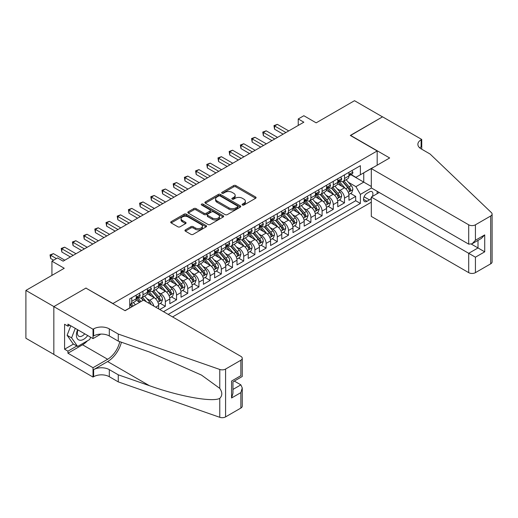 <?xml version="1.0" encoding="UTF-8"?>
<svg xmlns="http://www.w3.org/2000/svg" width="518" height="518" viewBox="0 0 518 518"><rect width="100%" height="100%" fill="white"/><g stroke="black" fill="none" stroke-linecap="round" stroke-linejoin="round"><path stroke-width="0.78" d="M242.411 205.018A1.088 0.628 0 0 0 243.946 205.018L255.627 198.277A1.554 0.9 0 0 0 256.08 197.643A1.554 0.9 0 0 0 255.627 197.008L235.845 185.586A1.554 0.9 0 0 0 233.644 185.586L221.969 192.327A1.088 0.628 0 0 0 221.652 192.774A1.088 0.628 0 0 0 221.969 193.214A1.088 0.628 0 0 0 223.504 193.214L225.019 192.346A4.973 2.868 0 0 1 232.051 192.346L233.702 193.298A4.973 2.868 0 0 1 235.159 195.325A4.973 2.868 0 0 1 233.702 197.358L232.187 198.226A1.088 0.628 0 0 0 231.87 198.672A1.088 0.628 0 0 0 232.187 199.119A1.088 0.628 0 0 0 233.728 199.119L235.237 198.245A4.973 2.868 0 0 1 242.275 198.245L243.92 199.197A4.973 2.868 0 0 1 245.377 201.224A4.973 2.868 0 0 1 243.92 203.257L242.411 204.131A1.088 0.628 0 0 0 242.094 204.571A1.088 0.628 0 0 0 242.411 205.018L242.411 204.131M185.399 229.875A1.554 0.9 0 0 0 184.945 230.51A1.554 0.9 0 0 0 185.399 231.145L190.948 234.35A1.554 0.9 0 0 0 193.149 234.35L206.119 226.858A1.554 0.9 0 0 0 206.572 226.224A1.554 0.9 0 0 0 206.119 225.589L186.331 214.167A1.554 0.9 0 0 0 184.136 214.167L171.167 221.659A1.554 0.9 0 0 0 170.713 222.293A1.554 0.9 0 0 0 171.167 222.928L177.875 226.793A1.554 0.9 0 0 0 180.07 226.793L185.619 223.595A1.554 0.9 0 0 0 186.072 222.96A1.554 0.9 0 0 0 185.619 222.326L182.297 220.403A4.157 2.402 0 0 1 181.08 218.706A4.157 2.402 0 0 1 183.644 216.492A4.157 2.402 0 0 1 188.176 217.01L201.198 224.527A4.157 2.402 0 0 1 202.415 226.224A4.157 2.402 0 0 1 199.851 228.444A4.157 2.402 0 0 1 195.318 227.92L193.149 226.67A1.554 0.9 0 0 0 190.948 226.67L185.399 229.875L185.399 231.145L190.948 227.965L190.948 226.67M86.079 288.189L112.95 303.509L377.182 150.958L350.31 135.444L382.498 116.861L354.506 100.699L316.161 122.844L303.846 115.728L298.245 118.965L303.846 122.196L63.125 261.169L57.53 257.938L51.929 261.169L51.929 275.395M86.079 287.995L53.891 306.578L25.9 290.423L64.245 268.279L51.929 261.169M225.129 214.614A1.554 0.9 0 0 0 227.324 214.614L240.294 207.129A1.554 0.9 0 0 0 240.747 206.494A1.554 0.9 0 0 0 240.294 205.86L220.513 194.438A1.554 0.9 0 0 0 218.311 194.438L205.348 201.923A1.554 0.9 0 0 0 204.888 202.557A1.554 0.9 0 0 0 205.348 203.192L225.129 214.614M201.988 205.251A1.088 0.628 0 0 1 203.095 205.406L203.095 204.111L223.206 215.728A1.554 0.9 0 0 1 223.659 216.356A1.554 0.9 0 0 1 223.206 216.99L210.237 224.482A1.554 0.9 0 0 1 208.042 224.482L188.254 213.06L188.254 211.791A1.554 0.9 0 0 0 187.801 212.425A1.554 0.9 0 0 0 188.254 213.06M188.254 211.791L193.81 208.586A1.554 0.9 0 0 1 196.005 208.586L204.027 213.215A1.554 0.9 0 0 0 206.222 213.215L209.907 211.091A1.554 0.9 0 0 0 210.36 210.457A1.554 0.9 0 0 0 209.907 209.822L201.554 204.999A1.088 0.628 0 0 1 201.237 204.558A1.088 0.628 0 0 1 201.91 203.975A1.088 0.628 0 0 1 203.095 204.111M53.833 354.383L25.9 338.254L25.9 290.423M159.751 309.524L165.346 306.293L160.256 303.347M158.061 292.191L160.871 293.816A6.333 3.658 60 0 1 165.346 301.573L169.826 298.983L169.826 303.703L176.547 299.825L171.452 296.885M169.256 285.729L172.067 287.354A6.333 3.658 60 0 1 176.547 295.111L181.022 292.521L181.022 297.241L187.743 293.363L182.647 290.423M180.452 279.267L183.262 280.885A6.333 3.658 60 0 1 187.743 288.643L192.217 286.059L192.217 290.779L198.938 286.901L193.842 283.955M191.647 272.798L194.457 274.423A6.333 3.658 60 0 1 198.938 282.18L203.412 279.597L203.412 284.311L210.133 280.432L205.037 277.493M202.842 266.336L205.652 267.961A6.333 3.658 60 0 1 210.133 275.718L214.614 273.128L214.614 277.849L221.328 273.97L216.233 271.031M214.038 259.874L216.848 261.493A6.333 3.658 60 0 1 221.328 269.25L225.809 266.666L225.809 271.387L232.524 267.508L227.428 264.568M225.233 253.406L228.049 255.031A6.333 3.658 60 0 1 232.524 262.788L237.004 260.204L237.004 264.918L243.719 261.04L238.63 258.1M236.435 246.944L239.245 248.569A6.333 3.658 60 0 1 243.719 256.326L248.2 253.736L248.2 258.456L254.914 254.578L249.825 251.638M247.63 240.481L250.44 242.1A6.333 3.658 60 0 1 254.914 249.857L259.395 247.274L259.395 251.994L266.116 248.116L261.02 245.176M258.825 234.013L261.635 235.638A6.333 3.658 60 0 1 266.116 243.395L270.59 240.812L270.59 245.526L277.311 241.653L272.215 238.707M270.02 227.551L272.831 229.176A6.333 3.658 60 0 1 277.311 236.933L281.786 234.343L281.786 239.063L288.507 235.185L283.411 232.245M281.216 221.089L284.026 222.708A6.333 3.658 60 0 1 288.507 230.465L292.987 227.881L292.987 232.601L299.702 228.723L294.606 225.783M292.411 214.62L295.221 216.246A6.333 3.658 60 0 1 299.702 224.003L304.183 221.419L304.183 226.139L310.897 222.261L305.801 219.315M303.606 208.158L306.423 209.784A6.333 3.658 60 0 1 310.897 217.541L315.378 214.951L315.378 219.671L322.092 215.792L317.003 212.853M314.808 201.696L317.618 203.321A6.333 3.658 60 0 1 322.092 211.079L326.573 208.489L326.573 213.209L333.288 209.33L328.198 206.391M326.003 195.234L328.813 196.853A6.333 3.658 60 0 1 333.288 204.61L337.768 202.026L337.768 206.747L344.489 202.868L344.489 198.148A6.333 3.658 -120 0 0 340.009 190.391L337.199 188.766M339.394 199.922L344.489 202.868M139.711 302.285L136.033 300.162M158.631 308.877L158.631 305.452A6.333 3.658 -120 0 0 154.15 297.695L147.229 293.693M153.891 306.138A6.333 3.658 60 0 0 149.676 300.278L146.859 298.653M169.826 298.983A6.333 3.658 -120 0 0 165.346 291.233L158.424 287.231M181.022 292.521A6.333 3.658 -120 0 0 176.547 284.764L169.619 280.769M192.217 286.059A6.333 3.658 -120 0 0 187.743 278.302L180.814 274.307M203.412 279.597A6.333 3.658 -120 0 0 198.938 271.84L192.01 267.838M214.614 273.128A6.333 3.658 -120 0 0 210.133 265.371L203.211 261.376M225.809 266.666A6.333 3.658 -120 0 0 221.328 258.909L214.407 254.914M237.004 260.204A6.333 3.658 -120 0 0 232.524 252.447L225.602 248.446M248.2 253.736A6.333 3.658 -120 0 0 243.719 245.979L236.797 241.984M259.395 247.274A6.333 3.658 -120 0 0 254.914 239.517L247.992 235.522M270.59 240.812A6.333 3.658 -120 0 0 266.116 233.055L259.188 229.053M281.786 234.343A6.333 3.658 -120 0 0 277.311 226.586L270.383 222.591M292.987 227.881A6.333 3.658 -120 0 0 288.507 220.124L281.585 216.129M304.183 221.419A6.333 3.658 -120 0 0 299.702 213.662L292.78 209.66M315.378 214.951A6.333 3.658 -120 0 0 310.897 207.2L303.975 203.198M326.573 208.489A6.333 3.658 -120 0 0 322.092 200.731L315.171 196.736M337.768 202.026A6.333 3.658 -120 0 0 333.288 194.269L326.366 190.274M372.319 196.49A4.908 2.836 120 0 0 371.911 191.634A4.908 2.836 120 0 0 369.457 191.88L366.99 193.298A4.908 2.836 120 0 0 363.785 197.623A4.908 2.836 120 0 0 364.536 201.56A4.908 2.836 120 0 0 366.99 201.314L369.457 199.89A4.908 2.836 120 0 0 371.302 198.213M172.572 316.925L371.302 202.188M377.182 150.958L377.182 165.177M377.182 191.297L377.182 193.687M168.201 314.4L360.386 203.451L360.386 194.399L355.905 186.642L348.394 182.304M124.987 310.651L129.746 307.906L129.746 298.854L360.386 165.695L360.386 174.747L372.701 167.767M371.471 188.002L360.386 194.399M138.416 297.403L138.474 297.436A6.333 3.658 60 0 0 141.647 297.746L146.121 295.163A6.333 3.658 -120 0 0 147.436 292.262L147.436 288.643M149.618 290.935L149.676 290.974A6.333 3.658 60 0 0 152.842 291.284L157.317 288.701A6.333 3.658 -120 0 0 158.631 285.8L158.631 282.18M160.813 284.473L160.871 284.505A6.333 3.658 60 0 0 164.038 284.822L168.512 282.232A6.333 3.658 -120 0 0 169.826 279.338L169.826 275.718M172.008 278.011L172.067 278.043A6.333 3.658 60 0 0 175.233 278.354L179.714 275.77A6.333 3.658 -120 0 0 181.022 272.869L181.022 269.25M183.204 271.542L183.262 271.581A6.333 3.658 60 0 0 186.428 271.892L190.909 269.308A6.333 3.658 -120 0 0 192.217 266.407L192.217 262.788M194.399 265.08L194.457 265.112A6.333 3.658 60 0 0 197.623 265.43L202.104 262.84A6.333 3.658 -120 0 0 203.412 259.945L203.412 256.326M205.594 258.618L205.652 258.65A6.333 3.658 60 0 0 208.819 258.961L213.299 256.378A6.333 3.658 -120 0 0 214.614 253.477L214.614 249.857M216.789 252.149L216.848 252.188A6.333 3.658 60 0 0 220.014 252.499L224.495 249.916A6.333 3.658 -120 0 0 225.809 247.015L225.809 243.395M227.991 245.687L228.049 245.72A6.333 3.658 60 0 0 231.216 246.037L235.69 243.454A6.333 3.658 -120 0 0 237.004 240.553L237.004 236.933M239.186 239.225L239.245 239.258A6.333 3.658 60 0 0 242.411 239.575L246.885 236.985A6.333 3.658 -120 0 0 248.2 234.084L248.2 230.465M250.382 232.763L250.44 232.796A6.333 3.658 60 0 0 253.606 233.106L258.087 230.523A6.333 3.658 -120 0 0 259.395 227.622L259.395 224.003M261.577 226.295L261.635 226.327A6.333 3.658 60 0 0 264.802 226.644L269.282 224.061A6.333 3.658 -120 0 0 270.59 221.16L270.59 217.541M272.772 219.833L272.831 219.865A6.333 3.658 60 0 0 275.997 220.182L280.478 217.592A6.333 3.658 -120 0 0 281.786 214.698L281.786 211.072M283.968 213.371L284.026 213.403A6.333 3.658 60 0 0 287.192 213.714L291.673 211.13A6.333 3.658 -120 0 0 292.987 208.23L292.987 204.61M295.163 206.902L295.221 206.941A6.333 3.658 60 0 0 298.387 207.252L302.868 204.668A6.333 3.658 -120 0 0 304.183 201.767L304.183 198.148M306.358 200.44L306.423 200.472A6.333 3.658 60 0 0 309.589 200.79L314.063 198.2A6.333 3.658 -120 0 0 315.378 195.305L315.378 191.686M317.56 193.978L317.618 194.01A6.333 3.658 60 0 0 320.784 194.321L325.259 191.738A6.333 3.658 -120 0 0 326.573 188.837L326.573 185.217M328.755 187.51L328.813 187.548A6.333 3.658 60 0 0 331.98 187.859L336.46 185.276A6.333 3.658 -120 0 0 337.768 182.375L337.768 178.755M163.5 311.687L355.685 200.731L355.685 196.4L348.964 200.278L348.964 195.564A6.333 3.658 -120 0 0 344.489 187.807L337.561 183.806M339.95 181.047L340.009 181.08A6.333 3.658 -120 0 0 343.175 181.397A6.333 3.658 -120 0 0 344.489 178.496L344.489 174.877M343.175 181.397L347.656 178.807A6.333 3.658 -120 0 0 348.964 175.913L348.964 172.293M131.76 297.695L131.76 301.314A6.333 3.658 60 0 1 130.445 304.215A6.333 3.658 60 0 1 129.746 304.467M130.445 304.215L134.926 301.625A6.333 3.658 -120 0 0 136.24 298.731L136.24 295.105M142.955 291.226L142.955 294.852A6.333 3.658 60 0 1 141.647 297.746M154.15 284.764L154.15 288.384A6.333 3.658 60 0 1 152.842 291.284M165.346 278.302L165.346 281.921A6.333 3.658 60 0 1 164.038 284.822M176.547 271.84L176.547 275.459A6.333 3.658 60 0 1 175.233 278.354M187.743 265.371L187.743 268.991A6.333 3.658 60 0 1 186.428 271.892M198.938 258.909L198.938 262.529A6.333 3.658 60 0 1 197.623 265.43M210.133 252.447L210.133 256.067A6.333 3.658 60 0 1 208.819 258.961M221.328 245.979L221.328 249.598A6.333 3.658 60 0 1 220.014 252.499M232.524 239.517L232.524 243.136A6.333 3.658 60 0 1 231.216 246.037M243.719 233.055L243.719 236.674A6.333 3.658 60 0 1 242.411 239.575M254.914 226.586L254.914 230.206A6.333 3.658 60 0 1 253.606 233.106M266.116 220.124L266.116 223.744A6.333 3.658 60 0 1 264.802 226.644M277.311 213.662L277.311 217.282A6.333 3.658 60 0 1 275.997 220.182M288.507 207.194L288.507 210.82A6.333 3.658 60 0 1 287.192 213.714M299.702 200.731L299.702 204.351A6.333 3.658 60 0 1 298.387 207.252M310.897 194.269L310.897 197.889A6.333 3.658 60 0 1 309.589 200.79M322.092 187.807L322.092 191.427A6.333 3.658 60 0 1 320.784 194.321M333.288 181.339L333.288 184.958A6.333 3.658 60 0 1 331.98 187.859M333.288 204.61L333.288 209.33M322.092 211.079L322.092 215.792M310.897 217.541L310.897 222.261M299.702 224.003L299.702 228.723M288.507 230.465L288.507 235.185M277.311 236.933L277.311 241.653M266.116 243.395L266.116 248.116M254.914 249.857L254.914 254.578M243.719 256.326L243.719 261.04M232.524 262.788L232.524 267.508M221.328 269.25L221.328 273.97M210.133 275.718L210.133 280.432M198.938 282.18L198.938 286.901M187.743 288.643L187.743 293.363M176.547 295.111L176.547 299.825M165.346 301.573L165.346 306.293M355.905 186.642L363.746 182.116L363.746 172.805L372.701 167.638M350.919 174.715L371.302 186.48M351.146 174.585L355.905 177.331L360.386 174.747M298.245 118.965L298.245 125.427M350.589 193.46L355.685 196.4M355.685 200.731L360.386 203.451M242.845 205.173L243.92 204.552A4.973 2.868 0 0 0 245.377 202.519L245.377 201.224M235.159 195.325L235.159 196.62A4.973 2.868 0 0 1 233.702 198.647L232.621 199.268M255.601 198.29L235.845 186.881A1.554 0.9 0 0 0 233.644 186.881L222.403 193.369M240.294 205.86L240.294 207.129L220.513 195.733A1.554 0.9 0 0 0 218.311 195.733L205.368 203.205M237.548 206.935A1.088 0.628 0 0 0 237.866 206.494A1.088 0.628 0 0 0 237.548 206.047L220.182 196.024A1.088 0.628 0 0 0 218.641 196.024L217.048 196.944A4.973 2.868 0 0 0 215.592 198.977A4.973 2.868 0 0 0 217.048 201.003L228.917 207.854A4.973 2.868 0 0 0 235.955 207.854L237.548 206.935L237.548 208.23A1.088 0.628 0 0 0 237.866 207.783L237.866 206.494M215.592 198.977L215.592 200.265A4.973 2.868 0 0 0 217.048 202.298L217.048 201.003M237.548 208.23L235.955 209.149A4.973 2.868 0 0 1 228.917 209.149L217.048 202.298M188.28 213.073L193.81 209.881L193.81 208.586M210.36 210.457L210.36 211.752A1.554 0.9 0 0 1 209.907 212.386L206.222 214.51A1.554 0.9 0 0 1 204.027 214.51L196.005 209.881A1.554 0.9 0 0 0 193.81 209.881M203.095 205.406L223.187 217.003M212.354 218.026A4.157 2.402 0 0 0 216.88 218.544A4.157 2.402 0 0 0 219.451 216.33A4.157 2.402 0 0 0 218.233 214.627L213.643 211.979A1.554 0.9 0 0 0 211.448 211.979L207.763 214.109A1.554 0.9 0 0 0 207.31 214.743A1.554 0.9 0 0 0 207.763 215.378L212.354 218.026L212.354 219.315A4.157 2.402 0 0 0 216.88 219.839A4.157 2.402 0 0 0 219.451 217.618L219.451 216.33M207.31 214.743L207.31 216.032A1.554 0.9 0 0 0 207.763 216.666L207.763 215.378M212.354 219.315L207.763 216.666M202.415 226.224L202.415 227.519A4.157 2.402 0 0 1 199.851 229.733A4.157 2.402 0 0 1 195.318 229.215L193.149 227.965A1.554 0.9 0 0 0 190.948 227.965M181.08 218.706L181.08 220.001A4.157 2.402 0 0 0 182.297 221.698L182.297 220.403M185.599 223.601L182.297 221.698M206.093 226.871L186.331 215.462A1.554 0.9 0 0 0 184.136 215.462L171.186 222.941M348.873 194.451L351.767 192.78L352.881 189.549A4.196 2.422 -120 0 0 351.249 185.612L346.134 179.688M345.111 188.215L339.264 181.442M341.783 186.24L338.39 182.317A10.056 5.808 -120 0 0 338.079 181.967M342.605 181.624L347.779 187.613A4.196 2.422 60 0 1 349.274 190.507C349.903 191.349 350.356 191.09 350.621 189.73A4.196 2.422 -120 0 0 349.119 186.836L344.004 180.918M342.91 181.527L348.472 187.963A2.137 1.237 60 0 1 349.009 188.798L350.621 189.73M349.274 190.507L349.579 191M351.929 170.577L352.881 172.229A4.196 2.422 60 0 1 352.013 174.08L349.89 175.311A4.196 2.422 -120 0 0 350.621 174.346L350.531 173.97M285.93 132.537L274.566 125.978L277.363 124.359L288.727 130.918M349.106 175.505L349.119 175.505A4.196 2.422 -120 0 0 349.89 175.311M350.077 174.029L350.621 174.346C350.356 173.711 349.909 173.97 349.274 175.123A4.196 2.422 60 0 1 348.964 175.719M283.132 134.156L274.566 129.209L274.566 125.978L273.951 125.621L277.363 124.359M274.566 129.209L273.951 125.621M77.616 329.72A10.289 5.944 120 0 0 80.031 340.268A10.289 5.944 120 0 0 87.71 335.547M77.965 329.914A7.045 4.066 120 0 0 78.827 336.221A7.045 4.066 120 0 0 79.856 336.545A7.045 4.066 120 0 0 84.712 333.812M90.598 337.212L89.718 339.484L77.629 346.464L73.148 343.881L67.107 335.282L70.791 325.777M77.629 346.464L71.581 337.865L75.272 328.36M67.107 335.282L71.581 337.865M379.254 192.489L371.302 197.08L371.302 216.407L468.706 272.643L468.706 253.315L478.004 247.954L478.004 240.378M371.302 197.08L475.427 257.193L475.427 272.643L490.708 263.824L490.708 215.987A4.753 2.745 0 0 0 492.1 214.051A4.753 2.745 0 0 0 491.414 212.633L430.082 154.027L421.128 148.86A11.085 6.397 180 0 1 417.877 144.334A11.085 6.397 180 0 1 421.128 139.808L421.743 139.452L382.556 116.828L350.479 135.541M350.479 135.347L389.665 157.971L371.302 168.577L468.706 224.812A4.753 2.745 0 0 0 475.427 224.812L490.708 215.987M421.743 139.452L421.743 148.828L421.406 149.022M371.302 168.577L371.302 187.904L468.706 244.14L468.706 224.812M492.1 214.051L492.1 261.881A4.753 2.745 180 0 1 490.708 263.824M475.427 272.643A4.753 2.745 180 0 1 468.706 272.643M419.729 147.87A11.085 6.397 180 0 1 421.128 146.885L421.128 139.808M471.393 244.14L484.719 251.832L475.427 257.193M475.427 224.812L475.427 240.261L472.066 243.803L468.706 244.14M475.427 240.261L484.719 234.894L481.358 238.442L472.066 243.803M143.46 300.116L240.864 356.352A4.753 2.745 -0 0 1 242.256 358.294A4.753 2.745 -0 0 1 240.864 360.23L225.583 369.056L225.583 416.893A4.753 2.745 180 0 1 219.768 417.301L118.266 381.889L109.311 376.715A11.085 6.397 -0 0 0 93.635 376.715L93.02 377.072L53.833 354.448L53.833 306.611L85.91 288.092L125.097 310.716L143.46 300.116M118.266 381.889L118.266 374.812L149.391 385.67C179.137 396.387 212.367 402.395 219.768 398.381C222.462 395.623 222.462 392.288 219.768 388.377L201.508 375.103L149.391 351.987L118.266 341.129L109.311 335.962A11.085 6.397 -0 0 0 93.635 335.962L93.635 328.885L93.02 329.234L53.833 306.611M118.266 341.129L118.266 334.052L109.311 328.885A11.085 6.397 -0 0 0 93.635 328.885M149.391 385.67L107.634 361.558L93.635 369.638A11.085 6.397 -0 0 1 109.311 369.638L118.266 374.812M240.864 408.067L240.864 392.618L242.256 387.937L242.256 406.125A4.753 2.745 180 0 1 240.864 408.067L225.583 416.893M219.768 388.377L219.768 369.464L118.266 334.052M87.49 340.773A17.813 10.282 -60 0 1 82.55 344.787L67.942 353.218L67.942 351.152L76.845 346.011M69.736 325.168L67.942 326.198L64.582 324.262L64.582 349.21L67.942 351.152M67.942 326.198L67.942 324.132L93.02 338.61L93.02 329.234M93.02 377.072L93.02 367.702L107.634 359.265A17.813 10.282 120 0 0 119.755 341.653M67.942 353.218L93.02 367.702M234.311 381.073L240.864 384.861L242.256 387.937M107.634 361.558A20.623 11.908 120 0 0 121.426 342.23M100.842 334.097L93.02 338.61M219.768 369.464A4.753 2.745 -0 0 0 225.583 369.056M64.582 349.21L73.485 344.075M240.864 392.618L231.572 397.986L232.964 393.304L232.964 381.85L242.256 376.482L242.256 358.294M231.572 397.986L231.572 381.047C233.385 382.096 233.385 382.096 231.572 381.047L240.864 375.68C242.677 376.728 242.677 376.728 240.864 375.68L240.864 360.23M337.678 200.919L340.566 199.249L341.686 196.011A4.196 2.422 -120 0 0 340.054 192.074L334.939 186.15M333.916 194.677L328.069 187.911M330.588 192.709L327.195 188.779A10.056 5.808 -120 0 0 326.884 188.429M331.41 188.086L336.583 194.075A4.196 2.422 60 0 1 338.079 196.969C338.707 197.811 339.154 197.552 339.42 196.192A4.196 2.422 -120 0 0 337.924 193.305L332.809 187.38M331.714 187.989L337.27 194.425A2.137 1.237 60 0 1 337.814 195.26L339.42 196.192M338.079 196.969L338.383 197.468M326.476 207.381L329.37 205.711L330.49 202.48A4.196 2.422 -120 0 0 328.859 198.536L323.744 192.618M322.714 201.139L316.867 194.373M319.392 199.171L315.999 195.241A10.056 5.808 -120 0 0 315.682 194.891M320.215 194.554L325.388 200.544A4.196 2.422 60 0 1 326.884 203.432C327.512 204.273 327.959 204.021 328.224 202.655A4.196 2.422 -120 0 0 326.728 199.767L321.613 193.842M320.519 194.451L326.075 200.893A2.137 1.237 60 0 1 326.612 201.729L328.224 202.655M326.884 203.432L327.188 203.93M315.281 213.843L318.175 212.173L319.295 208.942A4.196 2.422 -120 0 0 317.663 205.005L312.548 199.08M311.519 207.608L305.672 200.835M308.191 205.633L304.798 201.709A10.056 5.808 -120 0 0 304.487 201.36M309.013 201.016L314.193 207.006A4.196 2.422 60 0 1 315.689 209.894C316.317 210.742 316.763 210.483 317.029 209.123A4.196 2.422 -120 0 0 315.533 206.229L310.418 200.311M309.317 200.919L314.879 207.355A2.137 1.237 60 0 1 315.417 208.191L317.029 209.123M315.689 209.894L315.993 210.392M304.085 220.305L306.98 218.641L308.1 215.404A4.196 2.422 -120 0 0 306.462 211.467L301.346 205.542M300.323 214.07L294.477 207.304M296.995 212.102L293.602 208.171A10.056 5.808 -120 0 0 293.292 207.822M297.818 207.478L302.991 213.468A4.196 2.422 60 0 1 304.487 216.362C305.121 217.204 305.568 216.945 305.834 215.585A4.196 2.422 -120 0 0 304.338 212.697L299.223 206.773M298.122 207.381L303.684 213.817A2.137 1.237 60 0 1 304.221 214.653L305.834 215.585M304.487 216.362L304.798 216.861M340.734 177.039L341.686 178.691A4.196 2.422 60 0 1 340.818 180.549L338.694 181.773A4.196 2.422 -120 0 0 339.42 180.808L339.335 180.439M274.734 138.999L263.371 132.44L266.168 130.821L277.531 137.387M337.911 181.973L337.924 181.973A4.196 2.422 -120 0 0 338.694 181.773M338.882 180.497L339.42 180.808C339.16 180.173 338.707 180.432 338.079 181.585A4.196 2.422 60 0 1 337.768 182.181M271.937 140.618L263.371 135.671L263.371 132.44L262.755 132.084L266.168 130.821M263.371 135.671L262.755 132.084M329.539 183.508L330.49 185.153A4.196 2.422 60 0 1 329.623 187.011L327.493 188.241A4.196 2.422 -120 0 0 328.224 187.27L328.14 186.901M263.539 145.467L252.175 138.902L254.973 137.289L266.336 143.849M326.716 188.435L326.728 188.435A4.196 2.422 -120 0 0 327.493 188.241M327.687 186.959L328.224 187.27C327.959 186.642 327.512 186.901 326.884 188.047A4.196 2.422 60 0 1 326.573 188.643M260.742 147.08L252.175 142.139L252.175 138.902L251.56 138.546L254.973 137.289M252.175 142.139L251.56 138.546M318.343 189.97L319.295 191.621A4.196 2.422 60 0 1 318.428 193.473L316.297 194.703A4.196 2.422 -120 0 0 317.029 193.738L316.938 193.363M252.344 151.929L240.98 145.37L243.777 143.751L255.141 150.311M315.514 194.897L315.533 194.897A4.196 2.422 -120 0 0 316.297 194.703M316.485 193.421L317.029 193.738C316.763 193.104 316.317 193.363 315.689 194.509A4.196 2.422 60 0 1 315.378 195.111M249.54 153.548L240.98 148.601L240.98 145.37L240.365 145.014L243.777 143.751M240.98 148.601L240.365 145.014M307.148 196.432L308.1 198.083A4.196 2.422 60 0 1 307.232 199.942L305.102 201.165A4.196 2.422 -120 0 0 305.834 200.201L305.743 199.825M241.148 158.391L229.785 151.832L232.582 150.214L243.946 156.779M304.319 201.366L304.338 201.366A4.196 2.422 -120 0 0 305.102 201.165M305.29 199.89L305.834 200.201C305.568 199.566 305.121 199.825 304.487 200.978A4.196 2.422 60 0 1 304.183 201.573M238.345 160.01L229.785 155.063L229.785 151.832L229.163 151.476L232.582 150.214M229.785 155.063L229.163 151.476M292.89 226.774L295.784 225.103L296.905 221.872A4.196 2.422 -120 0 0 295.266 217.929L290.151 212.004M289.128 220.532L283.281 213.766M285.8 218.564L282.407 214.633A10.056 5.808 -120 0 0 282.096 214.284M286.622 213.94L291.796 219.936A4.196 2.422 60 0 1 293.292 222.824C293.926 223.666 294.373 223.407 294.638 222.047A4.196 2.422 -120 0 0 293.143 219.159L288.027 213.235M286.927 213.843L292.489 220.279A2.137 1.237 60 0 1 293.026 221.121L294.638 222.047M293.292 222.824L293.596 223.323M295.953 202.901L296.905 204.545A4.196 2.422 60 0 1 296.037 206.404L293.907 207.634A4.196 2.422 -120 0 0 294.638 206.663L294.548 206.293M229.953 164.86L218.583 158.294L221.387 156.682L232.75 163.241M293.123 207.828L293.143 207.828A4.196 2.422 -120 0 0 293.907 207.634M294.094 206.352L294.638 206.663C294.373 206.034 293.926 206.293 293.292 207.44A4.196 2.422 60 0 1 292.987 208.035M227.149 166.472L218.583 161.525L218.583 158.294L217.968 157.938L221.387 156.682M218.583 161.525L217.968 157.938M281.695 233.236L284.589 231.565L285.709 228.334A4.196 2.422 -120 0 0 284.071 224.391L278.956 218.473M277.933 227.001L272.086 220.228M274.605 225.026L271.212 221.095A10.056 5.808 -120 0 0 270.901 220.746M275.427 220.409L280.601 226.398A4.196 2.422 60 0 1 282.096 229.286C282.731 230.134 283.178 229.875 283.443 228.516A4.196 2.422 -120 0 0 281.947 225.621L276.832 219.697M275.731 220.312L281.293 226.748A2.137 1.237 60 0 1 281.831 227.583L283.443 228.516M282.096 229.286L282.401 229.785M284.758 209.363L285.709 211.007A4.196 2.422 60 0 1 284.835 212.866L282.711 214.096A4.196 2.422 -120 0 0 283.443 213.131L283.352 212.756M218.751 171.322L207.388 164.763L210.191 163.144L221.555 169.703M281.928 214.29L281.947 214.29A4.196 2.422 -120 0 0 282.711 214.096M282.899 212.814L283.443 213.131C283.178 212.497 282.731 212.756 282.096 213.902A4.196 2.422 60 0 1 281.786 214.504M215.954 172.934L207.388 167.994L207.388 164.763L206.773 164.407L210.191 163.144M207.388 167.994L206.773 164.407M270.5 239.698L273.394 238.027L274.508 234.796A4.196 2.422 -120 0 0 272.876 230.86L267.761 224.935M266.738 233.463L260.891 226.696M263.409 231.494L260.017 227.564A10.056 5.808 -120 0 0 259.706 227.214M264.232 226.871L269.405 232.86A4.196 2.422 60 0 1 270.901 235.755C271.529 236.596 271.982 236.337 272.248 234.978A4.196 2.422 -120 0 0 270.752 232.083L265.63 226.165M264.536 226.774L270.098 233.21A2.137 1.237 60 0 1 270.636 234.045L272.248 234.978M270.901 235.755L271.205 236.253M273.556 215.825L274.508 217.476A4.196 2.422 60 0 1 273.64 219.328L271.516 220.558A4.196 2.422 -120 0 0 272.248 219.593L272.157 219.218M207.556 177.784L196.192 171.225L198.99 169.606L210.36 176.172M270.733 220.759L270.752 220.752A4.196 2.422 -120 0 0 271.516 220.558M271.704 219.282L272.248 219.593C271.982 218.959 271.536 219.218 270.901 220.37A4.196 2.422 60 0 1 270.59 220.966M204.759 179.403L196.192 174.456L196.192 171.225L195.577 170.869L198.99 169.606M196.192 174.456L195.577 170.869M259.304 246.167L262.192 244.496L263.312 241.265A4.196 2.422 -120 0 0 261.681 237.322L256.565 231.397M255.542 239.925L249.695 233.158M252.214 237.956L248.821 234.026A10.056 5.808 -120 0 0 248.511 233.676M253.037 233.333L258.21 239.329A4.196 2.422 60 0 1 259.706 242.217C260.334 243.059 260.781 242.8 261.046 241.44A4.196 2.422 -120 0 0 259.55 238.552L254.435 232.627M253.341 233.236L258.896 239.672A2.137 1.237 60 0 1 259.44 240.514L261.046 241.44M259.706 242.217L260.01 242.715M262.361 222.293L263.312 223.938A4.196 2.422 60 0 1 262.445 225.796L260.321 227.02A4.196 2.422 -120 0 0 261.046 226.055L260.962 225.686M196.361 184.246L184.997 177.687L187.794 176.075L199.158 182.634M259.537 227.221L259.55 227.221A4.196 2.422 -120 0 0 260.321 227.02M260.509 225.744L261.046 226.055C260.787 225.427 260.34 225.68 259.706 226.832A4.196 2.422 60 0 1 259.395 227.428M193.564 185.865L184.997 180.918L184.997 177.687L184.382 177.331L187.794 176.075M184.997 180.918L184.382 177.331M248.103 252.629L250.997 250.958L252.117 247.727A4.196 2.422 -120 0 0 250.485 243.784L245.37 237.866M244.341 246.393L238.5 239.62M241.019 244.418L237.626 240.488A10.056 5.808 -120 0 0 237.309 240.138M241.841 239.802L247.015 245.791A4.196 2.422 60 0 1 248.511 248.679C249.139 249.527 249.585 249.268 249.851 247.902A4.196 2.422 -120 0 0 248.355 245.014L243.24 239.089M242.146 239.704L247.701 246.141A2.137 1.237 60 0 1 248.239 246.976L249.851 247.902M248.511 248.679L248.815 249.177M251.165 228.755L252.117 230.4A4.196 2.422 60 0 1 251.249 232.258L249.119 233.488A4.196 2.422 -120 0 0 249.851 232.517L249.767 232.148M185.166 190.715L173.802 184.149L176.599 182.537L187.963 189.096M248.342 233.683L248.355 233.683A4.196 2.422 -120 0 0 249.119 233.488M249.313 232.206L249.851 232.517C249.592 231.889 249.139 232.148 248.511 233.294A4.196 2.422 60 0 1 248.2 233.89M182.368 192.327L173.802 187.386L173.802 184.149L173.187 183.799L176.599 182.537M173.802 187.386L173.187 183.799M236.907 259.091L239.802 257.42L240.922 254.189A4.196 2.422 -120 0 0 239.29 250.252L234.175 244.328M233.145 252.855L227.298 246.082M229.817 250.88L226.424 246.956A10.056 5.808 -120 0 0 226.113 246.607M230.646 246.264L235.819 252.253A4.196 2.422 60 0 1 237.315 255.147C237.943 255.989 238.39 255.73 238.656 254.37A4.196 2.422 -120 0 0 237.16 251.476L232.045 245.558M230.95 246.167L236.506 252.603A2.137 1.237 60 0 1 237.043 253.438L238.656 254.37M237.315 255.147L237.62 255.639M239.97 235.217L240.922 236.868A4.196 2.422 60 0 1 240.054 238.72L237.924 239.951A4.196 2.422 -120 0 0 238.656 238.986L238.571 238.61M173.97 197.177L162.607 190.618L165.404 188.999L176.767 195.564M237.147 240.145L237.16 240.145A4.196 2.422 -120 0 0 237.924 239.951M238.112 238.668L238.656 238.986C238.39 238.351 237.943 238.61 237.315 239.763A4.196 2.422 60 0 1 237.004 240.358M171.173 198.795L162.607 193.849L162.607 190.618L161.992 190.261L165.404 188.999M162.607 193.849L161.992 190.261M225.712 265.559L228.606 263.889L229.727 260.651A4.196 2.422 -120 0 0 228.095 256.714L222.973 250.79M221.95 259.317L216.103 252.551M218.622 257.349L215.229 253.419A10.056 5.808 -120 0 0 214.918 253.069M219.444 252.726L224.618 258.722A4.196 2.422 60 0 1 226.12 261.609C226.748 262.451 227.195 262.192 227.46 260.832A4.196 2.422 -120 0 0 225.965 257.945L220.849 252.02M219.749 252.629L225.311 259.065A2.137 1.237 60 0 1 225.848 259.9L227.46 260.832M226.12 261.609L226.424 262.108M228.775 241.679L229.727 243.331A4.196 2.422 60 0 1 228.859 245.189L226.729 246.413A4.196 2.422 -120 0 0 227.46 245.448L227.37 245.079M162.775 203.639L151.411 197.08L154.209 195.467L165.572 202.026M225.945 246.613L225.965 246.613A4.196 2.422 -120 0 0 226.729 246.413M226.916 245.137L227.46 245.448C227.195 244.813 226.748 245.072 226.12 246.225A4.196 2.422 60 0 1 225.809 246.821M159.971 205.257L151.411 200.311L151.411 197.08L150.796 196.723L154.209 195.467M151.411 200.311L150.796 196.723M214.517 272.021L217.411 270.351L218.531 267.12A4.196 2.422 -120 0 0 216.893 263.176L211.778 257.258M210.755 265.786L204.908 259.013M207.427 263.811L204.034 259.881A10.056 5.808 -120 0 0 203.723 259.531M208.249 259.194L213.422 265.184A4.196 2.422 60 0 1 214.918 268.071C215.553 268.92 216 268.661 216.265 267.294A4.196 2.422 -120 0 0 214.769 264.407L209.654 258.482M208.553 259.097L214.115 265.533A2.137 1.237 60 0 1 214.653 266.369L216.265 267.294M214.918 268.071L215.229 268.57M217.579 248.148L218.531 249.793A4.196 2.422 60 0 1 217.664 251.651L215.533 252.881A4.196 2.422 -120 0 0 216.265 251.91L216.174 251.541M151.58 210.107L140.21 203.542L143.013 201.929L154.377 208.489M214.75 253.075L214.769 253.075A4.196 2.422 -120 0 0 215.533 252.881M215.721 251.599L216.265 251.91C216 251.282 215.553 251.541 214.918 252.687A4.196 2.422 60 0 1 214.614 253.283M148.776 211.72L140.21 206.779L140.21 203.542L139.595 203.192L143.013 201.929M140.21 206.779L139.595 203.192M203.321 278.483L206.216 276.813L207.336 273.582A4.196 2.422 -120 0 0 205.698 269.645L200.583 263.72M199.559 272.248L193.713 265.475M196.231 270.273L192.838 266.349A10.056 5.808 -120 0 0 192.528 265.999M197.054 265.656L202.227 271.646A4.196 2.422 60 0 1 203.723 274.54C204.357 275.382 204.804 275.123 205.07 273.763A4.196 2.422 -120 0 0 203.574 270.869L198.459 264.951M197.358 265.559L202.92 271.995A2.137 1.237 60 0 1 203.457 272.831L205.07 273.763M203.723 274.54L204.027 275.032M206.384 254.61L207.336 256.261A4.196 2.422 60 0 1 206.462 258.113L204.338 259.343A4.196 2.422 -120 0 0 205.07 258.378L204.979 258.003M140.378 216.569L129.014 210.01L131.818 208.391L143.182 214.951M203.555 259.537L203.574 259.537A4.196 2.422 -120 0 0 204.338 259.343M204.526 258.061L205.07 258.378C204.804 257.744 204.357 258.003 203.723 259.155A4.196 2.422 60 0 1 203.412 259.751M137.581 218.188L129.014 213.241L129.014 210.01L128.399 209.654L131.818 208.391M129.014 213.241L128.399 209.654M192.126 284.952L195.021 283.281L196.134 280.044A4.196 2.422 -120 0 0 194.503 276.107L189.387 270.182M188.364 278.71L182.517 271.944M185.036 276.741L181.643 272.811A10.056 5.808 -120 0 0 181.332 272.462M185.858 272.118L191.032 278.108A4.196 2.422 60 0 1 192.528 281.002C193.162 281.844 193.609 281.585 193.874 280.225A4.196 2.422 -120 0 0 192.379 277.337L187.263 271.413M186.163 272.021L191.725 278.457A2.137 1.237 60 0 1 192.262 279.293L193.874 280.225M192.528 281.002L192.832 281.501M195.189 261.072L196.134 262.723A4.196 2.422 60 0 1 195.267 264.581L193.143 265.805A4.196 2.422 -120 0 0 193.874 264.84L193.784 264.471M129.183 223.031L117.819 216.472L120.616 214.853L131.986 221.419M192.359 266.006L192.379 266.006A4.196 2.422 -120 0 0 193.143 265.805M193.331 264.53L193.874 264.84C193.609 264.206 193.162 264.465 192.528 265.617A4.196 2.422 60 0 1 192.217 266.213M126.386 224.65L117.819 219.703L117.819 216.472L117.204 216.116L120.616 214.853M117.819 219.703L117.204 216.116M180.931 291.414L183.819 289.743L184.939 286.512A4.196 2.422 -120 0 0 183.307 282.569L178.192 276.651M177.169 285.172L171.322 278.406M173.841 283.204L170.448 279.273A10.056 5.808 -120 0 0 170.137 278.924M174.663 278.587L179.837 284.576A4.196 2.422 60 0 1 181.332 287.464C181.96 288.306 182.414 288.053 182.673 286.687A4.196 2.422 -120 0 0 181.177 283.799L176.062 277.875M174.967 278.483L180.523 284.926A2.137 1.237 60 0 1 181.067 285.761L182.673 286.687M181.332 287.464L181.637 287.963M183.987 267.541L184.939 269.185A4.196 2.422 60 0 1 184.071 271.043L181.947 272.274A4.196 2.422 -120 0 0 182.673 271.303L182.589 270.933M117.987 229.5L106.624 222.934L109.421 221.322L120.785 227.881M181.164 272.468L181.177 272.468A4.196 2.422 -120 0 0 181.947 272.274M182.135 270.992L182.673 271.303C182.414 270.674 181.967 270.933 181.332 272.079A4.196 2.422 60 0 1 181.022 272.675M115.19 231.112L106.624 226.172L106.624 222.934L106.009 222.578L109.421 221.322M106.624 226.172L106.009 222.578M169.736 297.876L172.624 296.205L173.744 292.974A4.196 2.422 -120 0 0 172.112 289.038L166.997 283.113M165.967 291.64L160.127 284.868M162.646 289.666L159.253 285.742A10.056 5.808 -120 0 0 158.935 285.392M163.468 285.049L168.641 291.038A4.196 2.422 60 0 1 170.137 293.926C170.765 294.774 171.212 294.515 171.477 293.156A4.196 2.422 -120 0 0 169.982 290.261L164.866 284.343M163.772 284.952L169.328 291.388A2.137 1.237 60 0 1 169.872 292.223L171.477 293.156M170.137 293.926L170.441 294.425M172.792 274.003L173.744 275.654A4.196 2.422 60 0 1 172.876 277.506L170.752 278.736A4.196 2.422 -120 0 0 171.477 277.771L171.393 277.395M106.792 235.962L95.429 229.403L98.226 227.784L109.589 234.343M169.969 278.93L169.982 278.93A4.196 2.422 -120 0 0 170.752 278.736M170.94 277.454L171.477 277.771C171.218 277.136 170.765 277.395 170.137 278.542A4.196 2.422 60 0 1 169.826 279.144M103.995 237.581L95.429 232.634L95.429 229.403L94.813 229.047L98.226 227.784M95.429 232.634L94.813 229.047M158.534 304.344L161.428 302.674L162.548 299.436A4.196 2.422 -120 0 0 160.917 295.5L155.801 289.575M154.772 298.103L148.925 291.336M151.45 296.134L148.051 292.204A10.056 5.808 -120 0 0 147.74 291.854M152.273 291.511L157.446 297.5A4.196 2.422 60 0 1 158.942 300.395C159.57 301.236 160.017 300.977 160.282 299.618A4.196 2.422 -120 0 0 158.786 296.73L153.671 290.805M152.577 291.414L158.132 297.85A2.137 1.237 60 0 1 158.67 298.685L160.282 299.618M158.942 300.395L159.246 300.893M161.597 280.465L162.548 282.116A4.196 2.422 60 0 1 161.681 283.974L159.55 285.198A4.196 2.422 -120 0 0 160.282 284.233L160.198 283.858M95.597 242.424L84.233 235.865L87.03 234.246L98.394 240.812M158.773 285.399L158.786 285.399A4.196 2.422 -120 0 0 159.55 285.198M159.745 283.922L160.282 284.233C160.017 283.599 159.57 283.858 158.942 285.01A4.196 2.422 60 0 1 158.631 285.606M92.8 244.043L84.233 239.096L84.233 235.865L83.618 235.509L87.03 234.246M84.233 239.096L83.618 235.509M151.133 304.545A4.196 2.422 -120 0 0 149.721 301.962L144.606 296.037M140.974 301.554L137.73 297.798M139.892 302.175L136.856 298.666A10.056 5.808 -120 0 0 136.545 298.316M146.406 301.819L142.476 297.267M141.375 297.876L143.363 300.175M141.071 297.973L143.104 300.323M150.401 286.933L151.353 288.578A4.196 2.422 60 0 1 150.485 290.436L148.355 291.666A4.196 2.422 -120 0 0 149.087 290.695L148.996 290.326M84.402 248.893L73.038 242.327L75.835 240.715L87.199 247.274M147.572 291.861L147.591 291.861A4.196 2.422 -120 0 0 148.355 291.666M148.543 290.384L149.087 290.695C148.821 290.067 148.375 290.326 147.747 291.472A4.196 2.422 60 0 1 147.436 292.068M81.598 250.505L73.038 245.558L73.038 242.327L72.423 241.971L75.835 240.715M73.038 245.558L72.423 241.971M135.379 304.785L133.404 302.506M133.249 306.015L131.281 303.729M130.18 304.344L132.168 306.637M129.876 304.442L131.902 306.786M139.206 293.395L140.158 295.04A4.196 2.422 60 0 1 139.29 296.898L137.16 298.128A4.196 2.422 -120 0 0 137.892 297.164L137.801 296.788M73.206 255.355L61.843 248.795L64.64 247.177L76.004 253.736M136.376 298.323L136.396 298.323A4.196 2.422 -120 0 0 137.16 298.128M137.348 296.846L137.892 297.164C137.626 296.529 137.179 296.788 136.545 297.934A4.196 2.422 60 0 1 136.24 298.536M70.403 256.967L61.843 252.026L61.843 248.795L61.221 248.439L64.64 247.177M61.843 252.026L61.221 248.439M56.41 258.586L50.641 255.257L53.445 253.639L64.808 260.204M53.613 260.204L50.641 258.488L50.641 255.257L50.026 254.901L53.445 253.639M50.641 258.488L50.026 254.901M149.676 300.278L154.15 297.695M160.871 293.816L165.346 291.233M172.067 287.354L176.547 284.764M183.262 280.885L187.743 278.302M194.457 274.423L198.938 271.84M205.652 267.961L210.133 265.371M216.848 261.493L221.328 258.909M228.049 255.031L232.524 252.447M239.245 248.569L243.719 245.979M250.44 242.1L254.914 239.517M261.635 235.638L266.116 233.055M272.831 229.176L277.311 226.586M284.026 222.708L288.507 220.124M295.221 216.246L299.702 213.662M306.423 209.784L310.897 207.2M317.618 203.321L322.092 200.731M328.813 196.853L333.288 194.269M340.009 190.391L344.489 187.807M344.489 178.496L348.964 175.913M131.76 301.314L136.24 298.731M142.955 294.852L147.436 292.262M154.15 288.384L158.631 285.8M165.346 281.921L169.826 279.338M176.547 275.459L181.022 272.869M187.743 268.991L192.217 266.407M198.938 262.529L203.412 259.945M210.133 256.067L214.614 253.477M221.328 249.598L225.809 247.015M232.524 243.136L237.004 240.553M243.719 236.674L248.2 234.084M254.914 230.206L259.395 227.622M266.116 223.744L270.59 221.16M277.311 217.282L281.786 214.698M288.507 210.82L292.987 208.23M299.702 204.351L304.183 201.767M310.897 197.889L315.378 195.305M322.092 191.427L326.573 188.837M333.288 184.958L337.768 182.375M344.489 198.148L348.964 195.564M155.665 307.161L158.631 305.452M364.083 196.795L369.457 199.89M363.519 199.313L366.99 201.314M243.92 204.552L243.92 203.257M232.187 199.119L232.187 198.226M233.702 198.647L233.702 197.358M221.969 193.214L221.969 192.327M233.644 186.881L233.644 185.586M235.845 186.881L235.845 185.586M255.627 198.277L255.627 197.008M205.348 203.192L205.348 201.923M218.311 195.733L218.311 194.438M220.513 195.733L220.513 194.438M228.917 209.149L228.917 207.854M235.955 209.149L235.955 207.854M196.005 209.881L196.005 208.586M204.027 214.51L204.027 213.215M206.222 214.51L206.222 213.215M209.907 212.386L209.907 211.091M223.206 216.99L223.206 215.728M193.149 227.965L193.149 226.67M195.318 229.215L195.318 227.92M185.619 223.595L185.619 222.326M171.167 222.928L171.167 221.659M184.136 215.462L184.136 214.167M186.331 215.462L186.331 214.167M206.119 226.858L206.119 225.589M348.232 192.301L352.855 189.633M349.119 186.836L351.249 185.612M345.778 188.772L347.779 187.613M352.855 172.177L348.964 174.424M484.719 234.894L484.719 251.832M109.311 335.962L109.311 328.885M109.311 369.638L109.311 376.715M219.768 417.301L219.768 398.381M93.635 369.638L93.635 376.715M82.55 344.787L107.634 359.265M232.964 389.426L240.864 384.861M337.037 198.763L341.66 196.095M337.924 193.305L340.054 192.074M334.583 195.234L336.583 194.075M325.841 205.232L330.465 202.557M326.728 199.767L328.859 198.536M323.387 201.696L325.388 200.544M314.64 211.694L319.269 209.026M315.533 206.229L317.663 205.005M312.192 208.158L314.193 207.006M303.444 218.156L308.074 215.488M304.338 212.697L306.462 211.467M300.99 214.627L302.991 213.468M341.66 178.639L337.768 180.886M330.465 185.107L326.573 187.354M319.269 191.569L315.378 193.816M308.074 198.031L304.183 200.278M292.249 224.624L296.872 221.95M293.143 219.159L295.266 217.929M289.795 221.089L291.796 219.936M296.872 204.5L292.987 206.747M281.054 231.086L285.677 228.412M281.947 225.621L284.071 224.391M278.6 227.551L280.601 226.398M285.677 210.962L281.786 213.209M269.859 237.548L274.482 234.881M270.752 232.083L272.876 230.86M267.405 234.019L269.405 232.86M274.482 217.424L270.59 219.671M258.663 244.01L263.286 241.343M259.55 238.552L261.681 237.322M256.209 240.481L258.21 239.329M263.286 223.893L259.395 226.139M247.468 250.479L252.091 247.805M248.355 245.014L250.485 243.784M245.014 246.944L247.015 245.791M252.091 230.355L248.2 232.601M236.273 256.941L240.896 254.273M237.16 251.476L239.29 250.252M233.819 253.412L235.819 252.253M240.896 236.817L237.004 239.063M225.071 263.403L229.701 260.735M225.965 257.945L228.095 256.714M222.617 259.874L224.618 258.722M229.701 243.285L225.809 245.526M213.876 269.872L218.499 267.197M214.769 264.407L216.893 263.176M211.422 266.336L213.422 265.184M218.499 249.747L214.614 251.994M202.68 276.334L207.304 273.666M203.574 270.869L205.698 269.645M200.226 272.805L202.227 271.646M207.304 256.209L203.412 258.456M191.485 282.796L196.108 280.128M192.379 277.337L194.503 276.107M189.031 279.267L191.032 278.108M196.108 262.671L192.217 264.918M180.29 289.264L184.913 286.59M181.177 283.799L183.307 282.569M177.836 285.729L179.837 284.576M184.913 269.14L181.022 271.387M169.095 295.726L173.718 293.058M169.982 290.261L172.112 289.038M166.641 292.191L168.641 291.038M173.718 275.602L169.826 277.849M157.899 302.188L162.522 299.521M158.786 296.73L160.917 295.5M155.445 298.659L157.446 297.5M162.522 282.064L158.631 284.311M148.187 302.849L149.721 301.962M151.327 288.532L147.436 290.779M140.132 294.995L136.24 297.241"/></g></svg>
